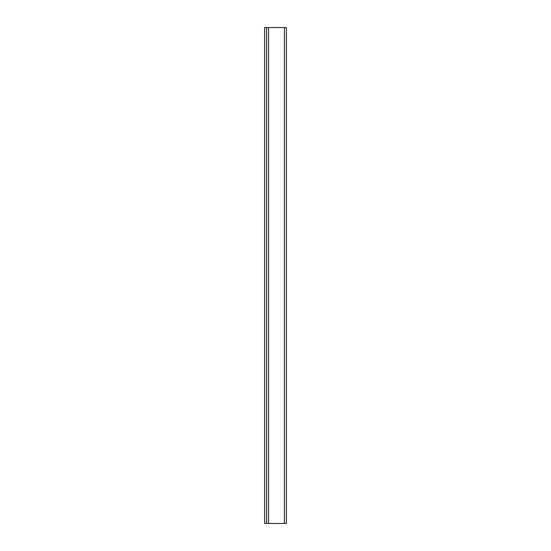<?xml version="1.0" encoding="UTF-8"?>
<svg xmlns="http://www.w3.org/2000/svg" width="551" height="551" viewBox="0 0 551 551"><rect width="100%" height="100%" fill="white"/><g stroke="black" fill="none" stroke-linecap="round" stroke-linejoin="round"><path stroke-width="0.83" d="M266.574 27.55L266.574 523.45L286.41 523.45L286.41 27.55L266.574 27.55M266.574 523.402L264.59 523.402L264.59 27.598L266.574 27.598M284.426 27.55L284.426 523.45M268.557 27.55L268.557 523.45"/></g></svg>
